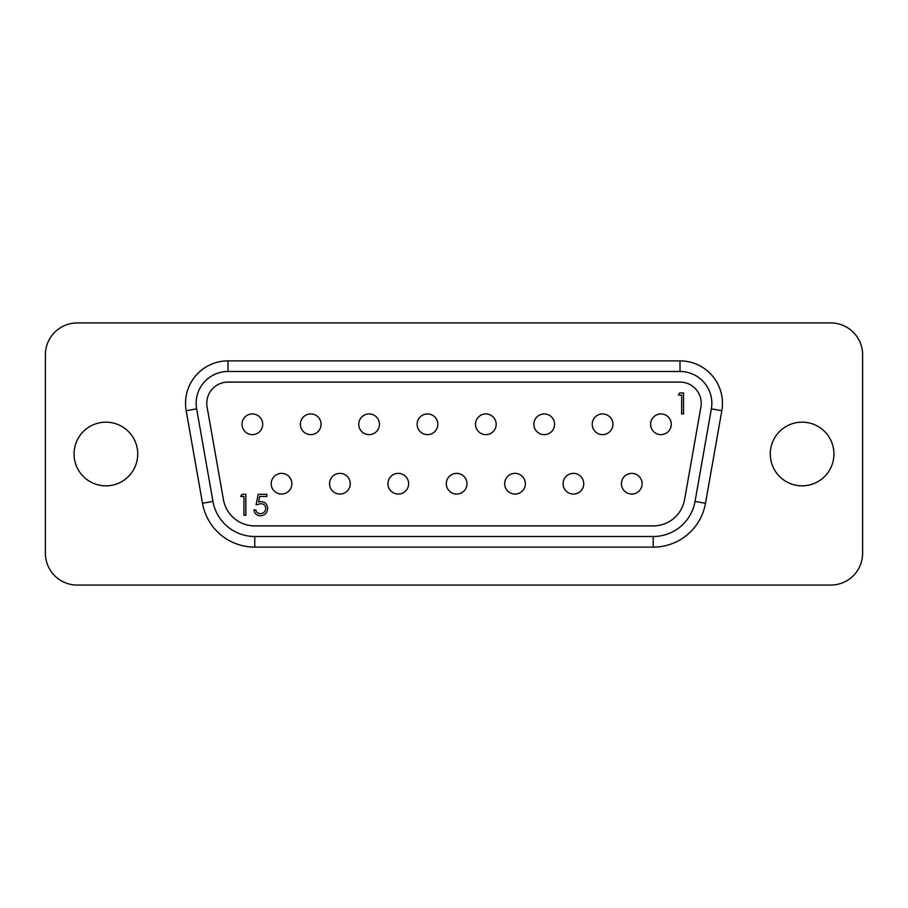<?xml version="1.0" encoding="UTF-8"?>
<svg xmlns="http://www.w3.org/2000/svg" width="908" height="908" viewBox="0 0 908 908"><rect width="100%" height="100%" fill="white"/><g stroke="black" fill="none" stroke-linecap="round" stroke-linejoin="round"><path stroke-width="1.36" d="M227.987 382.098A21.224 21.224 0 0 0 207.092 407.011L223.413 499.593A31.837 31.837 0 0 0 254.762 525.902L653.238 525.902A31.837 31.837 0 0 0 684.587 499.593L700.908 407.011A21.224 21.224 0 0 0 680.013 382.098L227.987 382.098M196.151 403.322A31.837 31.837 0 0 0 196.639 408.85L212.96 501.432A42.449 42.449 0 0 0 254.762 536.514L653.238 536.514A42.449 42.449 0 0 0 695.04 501.432L711.361 408.85A31.837 31.837 0 0 0 680.013 371.486L227.987 371.486A31.837 31.837 0 0 0 196.151 403.322M770.268 454A31.837 31.837 0 0 0 802.105 485.837A31.837 31.837 0 0 0 833.941 454A31.837 31.837 0 0 0 802.105 422.163A31.837 31.837 0 0 0 770.268 454M74.059 454A31.837 31.837 0 0 0 105.895 485.837A31.837 31.837 0 0 0 137.732 454A31.837 31.837 0 0 0 105.895 422.163A31.837 31.837 0 0 0 74.059 454M242.005 424.286A10.351 10.351 0 0 0 252.356 434.637A10.351 10.351 0 0 0 262.696 424.286A10.351 10.351 0 0 0 252.356 413.935A10.351 10.351 0 0 0 242.005 424.286M271.197 483.714A10.351 10.351 0 0 0 281.537 494.066A10.351 10.351 0 0 0 291.888 483.714A10.351 10.351 0 0 0 281.537 473.363A10.351 10.351 0 0 0 271.197 483.714M300.378 424.286A10.351 10.351 0 0 0 310.729 434.637A10.351 10.351 0 0 0 321.069 424.286A10.351 10.351 0 0 0 310.729 413.935A10.351 10.351 0 0 0 300.378 424.286M358.751 424.286A10.351 10.351 0 0 0 369.091 434.637A10.351 10.351 0 0 0 379.442 424.286A10.351 10.351 0 0 0 369.091 413.935A10.351 10.351 0 0 0 358.751 424.286M417.124 424.286A10.351 10.351 0 0 0 427.464 434.637A10.351 10.351 0 0 0 437.815 424.286A10.351 10.351 0 0 0 427.464 413.935A10.351 10.351 0 0 0 417.124 424.286M475.497 424.286A10.351 10.351 0 0 0 485.837 434.637A10.351 10.351 0 0 0 496.188 424.286A10.351 10.351 0 0 0 485.837 413.935A10.351 10.351 0 0 0 475.497 424.286M533.859 424.286A10.351 10.351 0 0 0 544.21 434.637A10.351 10.351 0 0 0 554.561 424.286A10.351 10.351 0 0 0 544.21 413.935A10.351 10.351 0 0 0 533.859 424.286M592.232 424.286A10.351 10.351 0 0 0 602.583 434.637A10.351 10.351 0 0 0 612.934 424.286A10.351 10.351 0 0 0 602.583 413.935A10.351 10.351 0 0 0 592.232 424.286M650.605 424.286A10.351 10.351 0 0 0 660.956 434.637A10.351 10.351 0 0 0 671.296 424.286A10.351 10.351 0 0 0 660.956 413.935A10.351 10.351 0 0 0 650.605 424.286M329.559 483.714A10.351 10.351 0 0 0 339.91 494.066A10.351 10.351 0 0 0 350.261 483.714A10.351 10.351 0 0 0 339.91 473.363A10.351 10.351 0 0 0 329.559 483.714M387.932 483.714A10.351 10.351 0 0 0 398.283 494.066A10.351 10.351 0 0 0 408.634 483.714A10.351 10.351 0 0 0 398.283 473.363A10.351 10.351 0 0 0 387.932 483.714M446.305 483.714A10.351 10.351 0 0 0 456.656 494.066A10.351 10.351 0 0 0 466.996 483.714A10.351 10.351 0 0 0 456.656 473.363A10.351 10.351 0 0 0 446.305 483.714M504.678 483.714A10.351 10.351 0 0 0 515.029 494.066A10.351 10.351 0 0 0 525.369 483.714A10.351 10.351 0 0 0 515.029 473.363A10.351 10.351 0 0 0 504.678 483.714M563.051 483.714A10.351 10.351 0 0 0 573.391 494.066A10.351 10.351 0 0 0 583.742 483.714A10.351 10.351 0 0 0 573.391 473.363A10.351 10.351 0 0 0 563.051 483.714M621.424 483.714A10.351 10.351 0 0 0 631.764 494.066A10.351 10.351 0 0 0 642.115 483.714A10.351 10.351 0 0 0 631.764 473.363A10.351 10.351 0 0 0 621.424 483.714M243.946 496.449L240.711 496.449L241.948 494.293L245.83 494.293L245.83 515.29L243.946 515.29L243.946 496.449M681.647 395.094L678.424 395.094L679.649 392.937L683.531 392.937L683.531 413.935L681.647 413.935L681.647 395.094M256.056 504.791L258.212 494.293L266.827 494.293L266.827 496.449L259.688 496.449L258.553 501.965L261.027 501.556C265.193 501.931 267.395 504.224 267.633 508.435C267.304 513.02 264.864 515.483 260.312 515.823C256.658 515.54 254.524 513.565 253.911 509.91L255.795 509.91C256.385 512.305 257.929 513.553 260.426 513.678C263.683 513.383 265.465 511.613 265.749 508.355C265.454 505.336 263.763 503.792 260.687 503.713L256.056 504.791M862.6 354.767A31.837 31.837 0 0 0 830.763 322.93L77.237 322.93A31.837 31.837 0 0 0 45.4 354.767L45.4 553.233A31.837 31.837 0 0 0 77.237 585.07L830.763 585.07A31.837 31.837 0 0 0 862.6 553.233L862.6 354.767M653.238 547.127L653.238 536.514L254.762 536.514L254.762 547.127A53.061 53.061 0 0 1 202.507 503.282L186.185 410.7A42.449 42.449 0 0 1 227.987 360.873L680.013 360.873A42.449 42.449 0 0 1 721.815 410.7L705.493 503.282A53.061 53.061 0 0 1 653.238 547.127L254.762 547.127M227.987 360.873L227.987 371.486L680.013 371.486L680.013 360.873M721.815 410.7L711.361 408.85L695.04 501.432L705.493 503.282M185.538 403.322A42.449 42.449 0 0 0 186.185 410.7L196.639 408.85M212.96 501.432L202.507 503.282"/></g></svg>
